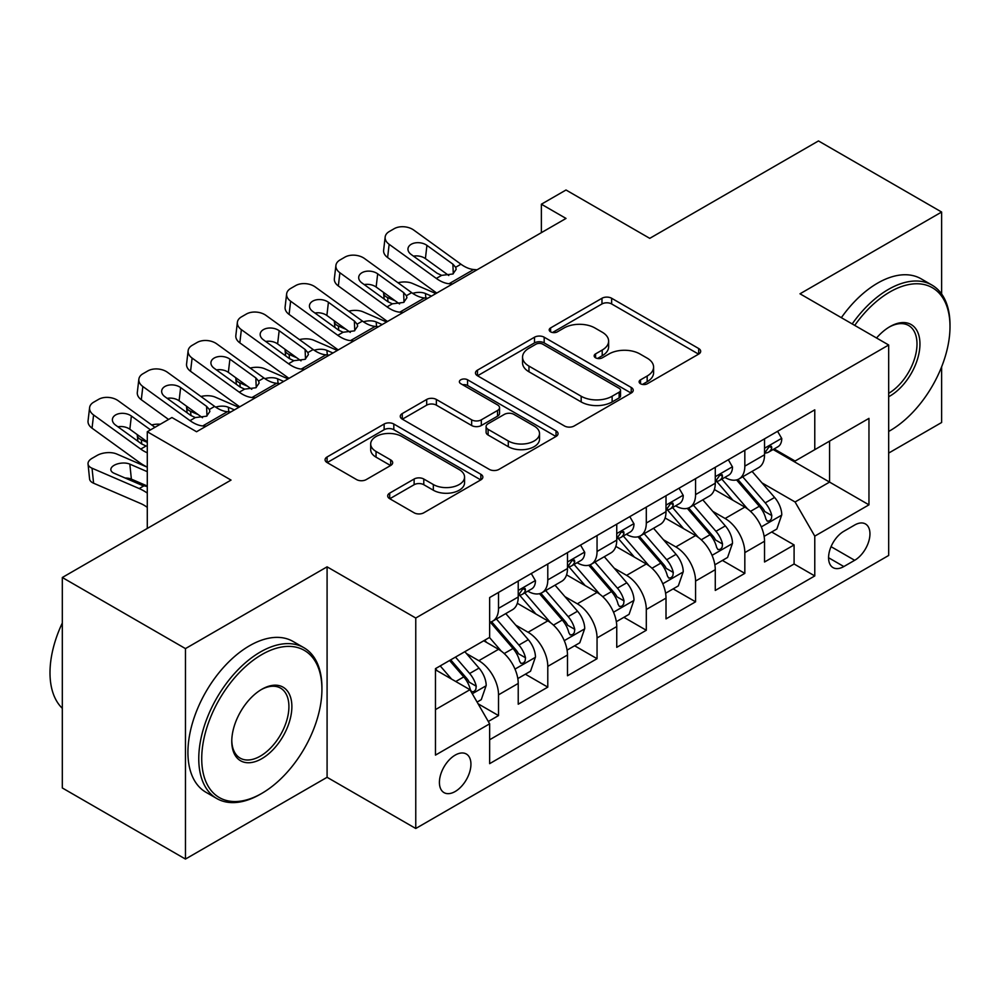<?xml version="1.0" encoding="UTF-8"?>
<svg xmlns="http://www.w3.org/2000/svg" width="1000" height="1000" viewBox="0 0 1000 1000"><rect width="100%" height="100%" fill="white"/><g stroke="black" fill="none" stroke-linecap="round" stroke-linejoin="round"><path stroke-width="1.5" d="M640.537 383.762A4.787 2.763 0 0 0 647.3 383.762L698.675 354.1A6.837 3.95 0 0 0 700.675 351.3A6.837 3.95 0 0 0 698.675 348.512L611.638 298.263A6.837 3.95 0 0 0 601.975 298.263L550.6 327.925A4.787 2.763 0 0 0 549.2 329.875A4.787 2.763 0 0 0 550.6 331.838A4.787 2.763 0 0 0 557.362 331.838L564.012 328A21.888 12.637 0 0 1 594.963 328L602.212 332.188A21.888 12.637 0 0 1 608.625 341.112A21.888 12.637 0 0 1 602.212 350.05L595.562 353.888A4.787 2.763 0 0 0 594.163 355.838A4.787 2.763 0 0 0 595.562 357.8A4.787 2.763 0 0 0 602.337 357.8L608.987 353.963A21.888 12.637 0 0 1 639.925 353.963L647.175 358.15A21.888 12.637 0 0 1 653.587 367.075A21.888 12.637 0 0 1 647.175 376.012L640.537 379.85A4.787 2.763 0 0 0 639.125 381.8A4.787 2.763 0 0 0 640.537 383.762L640.537 379.85M455.175 791.513A22.287 12.875 120 0 0 469.738 771.875A22.287 12.875 120 0 0 466.325 754.013A22.287 12.875 120 0 0 455.175 755.113A22.287 12.875 120 0 0 440.613 774.762A22.287 12.875 120 0 0 444.025 792.625A22.287 12.875 120 0 0 455.175 791.513M389.7 493.125A6.837 3.95 0 0 0 387.7 495.913A6.837 3.95 0 0 0 389.7 498.7L414.125 512.8A6.837 3.95 0 0 0 423.787 512.8L480.85 479.862A6.837 3.95 0 0 0 482.85 477.075A6.837 3.95 0 0 0 480.85 474.275L393.812 424.025A6.837 3.95 0 0 0 384.137 424.025L327.088 456.975A6.837 3.95 0 0 0 325.075 459.762A6.837 3.95 0 0 0 327.088 462.55L356.575 479.588A6.837 3.95 0 0 0 366.25 479.588L390.662 465.487A6.837 3.95 0 0 0 392.675 462.688A6.837 3.95 0 0 0 390.662 459.9L376.037 451.45A18.288 10.562 0 0 1 370.688 443.988A18.288 10.562 0 0 1 381.975 434.237A18.288 10.562 0 0 1 401.912 436.525L459.212 469.6A18.288 10.562 0 0 1 464.562 477.075A18.288 10.562 0 0 1 453.275 486.825A18.288 10.562 0 0 1 433.338 484.538L423.787 479.025A6.837 3.95 0 0 0 414.125 479.025L389.7 493.125L389.7 498.7M941.625 293.988L941.625 212.037L818.475 140.938L649.75 238.35L566.013 190L541.375 204.213L566.013 218.438L196.55 431.737L171.925 417.525L147.287 431.737L147.287 528.438M185.463 648.6L185.463 859.062L327.088 777.3L327.088 566.838L185.463 648.6L62.312 577.5L231.038 480.087L147.287 431.737M327.088 566.838L415.763 618.025L888.675 345L888.675 555.462L415.763 828.487L415.763 618.025M941.625 212.037L800 293.8L888.675 345M564.5 425.988A6.837 3.95 0 0 0 574.163 425.988L631.225 393.038A6.837 3.95 0 0 0 633.225 390.25A6.837 3.95 0 0 0 631.225 387.463L544.188 337.212A6.837 3.95 0 0 0 534.513 337.212L477.463 370.15A6.837 3.95 0 0 0 475.462 372.938A6.837 3.95 0 0 0 477.463 375.737L564.5 425.988M462.688 384.787A4.787 2.763 0 0 1 467.55 385.475L467.55 379.775L556.038 430.863A6.837 3.95 0 0 1 558.038 433.663A6.837 3.95 0 0 1 556.038 436.45L498.975 469.387A6.837 3.95 0 0 1 489.312 469.387L402.275 419.137L402.275 413.562A6.837 3.95 0 0 0 400.275 416.35A6.837 3.95 0 0 0 402.275 419.137M402.275 413.562L426.688 399.462A6.837 3.95 0 0 1 436.362 399.462L471.662 419.837A6.837 3.95 0 0 0 481.325 419.837L497.525 410.487A6.837 3.95 0 0 0 499.538 407.7A6.837 3.95 0 0 0 497.525 404.9L460.775 383.688A4.787 2.763 0 0 1 459.375 381.737A4.787 2.763 0 0 1 462.337 379.188A4.787 2.763 0 0 1 467.55 379.775M185.463 859.062L62.312 787.962L62.312 577.5M888.675 453.075L941.625 422.5L941.625 366.825M488.3 721.488L498.525 715.575L478.075 703.775M466.45 653.55L478.812 660.688A27.862 16.087 60 0 1 498.525 694.825L518.225 683.438L518.225 704.2L547.788 687.138L525.375 674.2M515.712 625.112L528.075 632.25A27.862 16.087 60 0 1 547.788 666.375L567.487 655L567.487 675.763L597.05 658.7L574.625 645.763M564.975 596.663L577.337 603.812A27.862 16.087 60 0 1 597.05 637.938L616.75 626.562L616.75 647.325L646.3 630.262L623.888 617.312M614.237 568.225L626.6 575.363A27.862 16.087 60 0 1 646.3 609.5L666.012 598.125L666.012 618.888L695.562 601.812L673.15 588.875M663.5 539.788L675.863 546.925A27.862 16.087 60 0 1 695.562 581.062L715.275 569.675L715.275 590.438L744.825 573.375L744.825 552.612A27.862 16.087 -120 0 0 725.125 518.488L712.75 511.35M722.412 560.438L744.825 573.375M518.225 683.438A27.862 16.087 -120 0 0 498.525 649.312L483.738 640.775M567.487 655A27.862 16.087 -120 0 0 547.788 620.875L517.325 603.288M616.75 626.562A27.862 16.087 -120 0 0 597.05 592.438L566.575 574.85M666.012 598.125A27.862 16.087 -120 0 0 646.3 563.987L615.837 546.4M715.275 569.675A27.862 16.087 -120 0 0 695.562 535.55L665.1 517.962M854.675 525.025L843.838 531.287A21.6 12.463 120 0 0 829.737 550.312A21.6 12.463 120 0 0 833.05 567.625A21.6 12.463 120 0 0 843.838 566.55L854.675 560.3A21.6 12.463 120 0 0 868.787 541.263A21.6 12.463 120 0 0 865.475 523.962A21.6 12.463 120 0 0 854.675 525.025M435.462 709.613L469.95 689.7L489.65 723.825L489.65 763.65L814.775 575.938L814.775 536.125L795.075 501.987L762.013 482.9M489.65 723.825L435.462 755.113L435.462 668.65L489.65 637.362L489.65 597.55L814.775 409.837L814.775 449.663L868.962 418.375L868.962 504.837L814.775 536.125M527.825 591.15L528.075 591.3A27.862 16.087 60 0 0 542.013 592.675L561.712 581.3A27.862 16.087 -120 0 0 567.487 568.538L567.487 552.612M577.087 562.7L577.337 562.85A27.862 16.087 60 0 0 591.275 564.237L610.975 552.863A27.862 16.087 -120 0 0 616.75 540.1L616.75 524.175M626.337 534.263L626.6 534.412A27.862 16.087 60 0 0 640.537 535.788L660.238 524.412A27.862 16.087 -120 0 0 666.012 511.662L666.012 495.737M675.6 505.825L675.863 505.975A27.862 16.087 60 0 0 689.8 507.35L709.5 495.975A27.862 16.087 -120 0 0 715.275 483.225L715.275 467.287M489.65 739.75L794.087 563.987L794.087 544.938L764.538 562L764.538 541.237A27.862 16.087 -120 0 0 744.825 507.113L714.362 489.525M724.862 477.388L725.125 477.537A27.862 16.087 -120 0 0 739.05 478.913A27.862 16.087 -120 0 0 744.825 466.15L744.825 450.225M739.05 478.913L758.763 467.537A27.862 16.087 -120 0 0 764.538 454.775L764.538 438.85M498.525 592.425L498.525 608.362A27.862 16.087 60 0 1 492.75 621.112A27.862 16.087 60 0 1 489.65 622.238M492.75 621.112L512.45 609.738A27.862 16.087 -120 0 0 518.225 596.987L518.225 581.05M547.788 563.987L547.788 579.913A27.862 16.087 60 0 1 542.013 592.675M597.05 535.55L597.05 551.475A27.862 16.087 60 0 1 591.275 564.237M646.3 507.113L646.3 523.038A27.862 16.087 60 0 1 640.537 535.788M695.562 478.663L695.562 494.6A27.862 16.087 60 0 1 689.8 507.35M695.562 581.062L695.562 601.812M646.3 609.5L646.3 630.262M597.05 637.938L597.05 658.7M547.788 666.375L547.788 687.138M498.525 694.825L498.525 715.575M469.95 689.7L435.462 669.788M795.075 501.987L829.562 482.088L829.562 441.125L868.962 418.375M773.138 449.513L868.962 504.837M774.125 448.938L795.075 461.037L814.775 449.663M327.088 777.3L415.763 828.487M541.375 204.213L541.375 232.662M771.675 532L794.087 544.938M794.087 563.987L814.775 575.938M642.45 384.438L647.175 381.7A21.888 12.637 0 0 0 653.587 372.762L653.587 367.075M608.625 341.112L608.625 346.8A21.888 12.637 0 0 1 602.212 355.737L597.475 358.475M698.587 354.15L611.638 303.95A6.837 3.95 0 0 0 601.975 303.95L552.513 332.512M631.138 393.088L544.188 342.9A6.837 3.95 0 0 0 534.513 342.9L477.55 375.788M619.138 392.2A4.787 2.763 0 0 0 620.538 390.25A4.787 2.763 0 0 0 619.138 388.3L542.737 344.188A4.787 2.763 0 0 0 535.975 344.188L528.962 348.237A21.888 12.637 0 0 0 522.55 357.163A21.888 12.637 0 0 0 528.962 366.1L581.175 396.25A21.888 12.637 0 0 0 612.125 396.25L619.138 392.2L619.138 397.887A4.787 2.763 0 0 0 620.538 395.938L620.538 390.25M522.55 357.163L522.55 362.863A21.888 12.637 0 0 0 528.962 371.788L528.962 366.1M619.138 397.887L612.125 401.938A21.888 12.637 0 0 1 581.175 401.938L528.962 371.788M402.362 419.2L426.688 405.15L426.688 399.462M499.538 407.7L499.538 413.387A6.837 3.95 0 0 1 497.525 416.175L481.325 425.525A6.837 3.95 0 0 1 471.662 425.525L436.362 405.15A6.837 3.95 0 0 0 426.688 405.15M467.55 385.475L555.95 436.5M508.288 440.988A18.288 10.562 0 0 0 528.225 443.275A18.288 10.562 0 0 0 539.513 433.525A18.288 10.562 0 0 0 534.15 426.05L513.962 414.4A6.837 3.95 0 0 0 504.3 414.4L488.1 423.75A6.837 3.95 0 0 0 486.1 426.538A6.837 3.95 0 0 0 488.1 429.338L508.288 440.988L508.288 446.675A18.288 10.562 0 0 0 528.225 448.963A18.288 10.562 0 0 0 539.513 439.212L539.513 433.525M486.1 426.538L486.1 432.225A6.837 3.95 0 0 0 488.1 435.025L488.1 429.338M508.288 446.675L488.1 435.025M464.562 477.075L464.562 482.762A18.288 10.562 0 0 1 453.275 492.512A18.288 10.562 0 0 1 433.338 490.225L423.787 484.712A6.837 3.95 0 0 0 414.125 484.712L389.787 498.762M370.688 443.988L370.688 449.675A18.288 10.562 0 0 0 376.037 457.15L376.037 451.45M390.575 465.538L376.037 457.15M480.75 479.913L393.812 429.712A6.837 3.95 0 0 0 384.137 429.712L327.175 462.6M764.112 536.362L776.85 529.012L781.775 514.788A18.462 10.662 -120 0 0 774.587 497.45L752.075 471.4M435.9 293.55L412.238 283.35A13.938 6.975 -5.9 0 0 397.975 282.738M747.562 508.913L721.838 479.125M395.262 300.875L387.612 297.562L388.05 301.812M732.925 500.238L718 482.95A44.237 25.538 -120 0 0 716.625 481.413M736.55 479.913L759.312 506.275A18.462 10.662 60 0 1 765.888 518.987L767.237 521.175L769.725 520.825L771.4 518.8L771.8 515.575A18.462 10.662 -120 0 0 765.225 502.863L742.712 476.8M737.887 479.487L762.35 507.8A9.4 5.425 60 0 1 764.712 511.488L771.8 515.575M383.612 292.45A13.938 6.975 -5.9 0 0 383.6 293.3A13.938 6.975 -5.9 0 0 387.612 297.562M412.713 293.363A11.15 5.575 174.1 0 1 425.4 293.5L431.463 296.112M452.413 284.025L449.062 283.738A34.837 20.113 60 0 1 436.325 278.425L389.15 244.312L387.612 257.538A13.938 8.988 -173.3 0 1 383.625 250.225L385.163 237.013A13.938 8.988 6.7 0 0 389.15 244.312M436.788 293.038A52.25 30.162 60 0 1 434.775 291.65L387.612 257.538M777.588 431.312L781.775 438.562A18.462 10.662 60 0 1 777.95 446.737L768.587 452.137A18.462 10.662 -120 0 0 771.8 447.887L771.413 446.25L769.112 446.712L765.888 451.3A18.462 10.662 60 0 1 764.538 453.925M477.038 269.8L473.688 269.513A34.837 20.113 60 0 1 460.95 264.212L413.787 230.1A13.938 8.988 6.7 0 0 394.15 228.713L389.225 231.562A13.938 8.988 6.7 0 0 385.163 237.013M453.288 273.775L452.887 264.15L455.65 267.275L456.188 269.288L452.925 273.988L441.625 275.363L437.125 273.25L411.175 254.475A11.15 7.188 -173.3 0 1 407.987 248.637A11.15 7.188 -173.3 0 1 411.238 244.275A11.15 7.188 -173.3 0 1 426.938 245.375L425.4 258.6L448.8 275.525M425.4 258.6A11.15 7.188 6.7 0 0 413.488 256.15M452.887 264.15L426.938 245.375M765.15 453L765.225 453A18.462 10.662 -120 0 0 768.587 452.137M888.675 431.463L889.9 430.75L888.675 431.463A84.987 49.075 120 0 0 889.9 430.75L889.9 430.75A84.987 49.075 120 0 0 950 326.65A84.987 49.075 120 0 0 889.9 291.95A84.987 49.075 120 0 0 854.725 325.4M852.188 323.938A87.088 50.275 -60 0 1 888.425 289.4A87.088 50.275 -60 0 1 931.963 285.087A87.088 50.275 -60 0 1 950 324.95L950 326.65M876.538 337.987A42.5 24.537 -60 0 1 889.9 326.65A42.5 24.537 -60 0 1 919.95 344A42.5 24.537 -60 0 1 889.9 396.05A42.5 24.537 -60 0 1 888.675 396.737M841.35 317.675A87.088 50.275 -60 0 1 877.588 283.137A87.088 50.275 -60 0 1 921.125 278.825L931.963 285.087M888.675 393.35A40.4 23.325 120 0 0 914.862 357.725A40.4 23.325 120 0 0 908.625 325.5A40.4 23.325 120 0 0 889.15 327.1M260.35 794.225L261.825 793.363A84.987 49.075 120 0 0 321.925 689.275A84.987 49.075 120 0 0 261.825 654.575A84.987 49.075 120 0 0 201.725 758.662A84.987 49.075 120 0 0 261.825 793.363L260.35 794.225A87.088 50.275 -60 0 1 216.8 798.538A87.088 50.275 -60 0 1 203.45 728.75A87.088 50.275 -60 0 1 260.35 652.013A87.088 50.275 -60 0 1 303.888 647.7A87.088 50.275 -60 0 1 321.925 687.562L321.925 689.275M261.825 758.662A42.5 24.537 -60 0 1 231.775 741.312A42.5 24.537 -60 0 1 261.825 689.275L261.825 689.275A42.5 24.537 -60 0 1 291.875 706.625A42.5 24.537 -60 0 1 261.825 758.662M231.788 740.45A40.4 23.325 120 0 0 240.138 758.112A40.4 23.325 120 0 0 260.35 756.112A40.4 23.325 120 0 0 286.737 720.5A40.4 23.325 120 0 0 280.55 688.125A40.4 23.325 120 0 0 261.075 689.712M216.8 798.538L205.963 792.275A87.088 50.275 -60 0 1 192.613 722.5A87.088 50.275 -60 0 1 249.513 645.763A87.088 50.275 -60 0 1 293.05 641.45L303.888 647.7M62.312 708.325A87.088 50.275 -60 0 1 62.312 623M714.862 564.8L727.588 557.45L732.513 543.225A18.462 10.662 -120 0 0 725.325 525.9L702.812 499.837M386.637 322L362.975 311.788A13.938 6.975 -5.9 0 0 348.725 311.175M698.3 537.35L672.575 507.575M346 329.312L338.35 326.012L338.787 330.25M683.662 528.675L668.737 511.4A44.237 25.538 -120 0 0 667.362 509.85M687.288 508.35L710.05 534.712A18.462 10.662 60 0 1 716.637 547.425L717.975 549.612L720.475 549.263L722.138 547.238L722.537 544.012A18.462 10.662 -120 0 0 715.962 531.3L693.45 505.238M688.625 507.925L713.088 536.25A9.4 5.425 60 0 1 715.45 539.925L722.537 544.012M334.35 320.887A13.938 6.975 -5.9 0 0 334.338 321.75A13.938 6.975 -5.9 0 0 338.35 326.012M363.45 321.812A11.15 5.575 174.1 0 1 376.138 321.938L382.2 324.55M665.6 593.237L678.325 585.887L683.25 571.675A18.462 10.662 -120 0 0 676.062 554.338L653.55 528.275M337.375 350.438L313.712 340.225A13.938 6.975 -5.9 0 0 299.462 339.613M649.038 565.788L623.325 536.013M296.737 357.75L289.088 354.45L289.525 358.7M634.4 557.125L619.475 539.837A44.237 25.538 -120 0 0 618.1 538.3M638.025 536.8L660.788 563.15A18.462 10.662 60 0 1 667.375 575.875L668.713 578.062L671.213 577.712L672.875 575.675L673.288 572.463A18.462 10.662 -120 0 0 666.7 559.738L644.188 533.675M639.362 536.362L663.825 564.688A9.4 5.425 60 0 1 666.2 568.362L673.288 572.463M285.1 349.325A13.938 6.975 -5.9 0 0 285.075 350.188A13.938 6.975 -5.9 0 0 289.088 354.45M314.188 350.25A11.15 5.575 174.1 0 1 326.875 350.375L332.938 353M616.337 621.688L629.062 614.338L633.987 600.112A18.462 10.662 -120 0 0 626.8 582.775L604.288 556.712M288.113 378.875L264.45 368.663A13.938 6.975 -5.9 0 0 250.2 368.062M599.788 594.237L574.062 564.45M247.475 386.188L239.825 382.887L240.263 387.137M585.138 585.562L570.212 568.275A44.237 25.538 -120 0 0 568.837 566.737M588.763 565.237L611.525 591.587A18.462 10.662 60 0 1 618.112 604.312L619.45 606.5L621.95 606.15L623.612 604.113L624.025 600.9A18.462 10.662 -120 0 0 617.438 588.175L594.938 562.125M590.1 564.8L614.562 593.125A9.4 5.425 60 0 1 616.938 596.8L624.025 600.9M235.837 377.762A13.938 6.975 -5.9 0 0 235.812 378.625A13.938 6.975 -5.9 0 0 239.825 382.887M264.938 378.688A11.15 5.575 174.1 0 1 277.613 378.812L283.688 381.438M567.075 650.125L579.8 642.775L584.725 628.55A18.462 10.662 -120 0 0 577.537 611.213L555.025 585.163M238.85 407.312L215.188 397.113A13.938 6.975 -5.9 0 0 200.938 396.5M550.525 622.675L524.8 592.888M198.212 414.637L190.562 411.325L191 415.575M535.887 614L520.95 596.712A44.237 25.538 -120 0 0 519.575 595.175M539.5 593.675L562.263 620.037A18.462 10.662 60 0 1 568.85 632.75L570.188 634.938L572.688 634.587L574.362 632.562L574.763 629.338A18.462 10.662 -120 0 0 568.175 616.625L545.675 590.562M540.837 593.25L565.3 621.562A9.4 5.425 60 0 1 567.675 625.25L574.763 629.338M186.575 406.213A13.938 6.975 -5.9 0 0 186.55 407.062A13.938 6.975 -5.9 0 0 190.562 411.325M215.675 407.125A11.15 5.575 174.1 0 1 228.35 407.262L234.425 409.875M403.15 312.462L399.8 312.175A34.837 20.113 60 0 1 387.062 306.875L339.888 272.75L338.35 285.975A13.938 8.988 -173.3 0 1 334.363 278.663L335.9 265.45A13.938 8.988 6.7 0 0 339.888 272.75M387.525 321.475A52.25 30.162 60 0 1 385.513 320.087L338.35 285.975M728.325 459.75L732.513 467.013A18.462 10.662 60 0 1 728.688 475.175L719.325 480.575A18.462 10.662 -120 0 0 722.537 476.325L722.15 474.688L719.85 475.15L716.637 479.738A18.462 10.662 60 0 1 715.275 482.362M427.775 298.238L424.425 297.95A34.837 20.113 60 0 1 411.688 292.65L364.525 258.538A13.938 8.988 6.7 0 0 344.888 257.15L339.963 260A13.938 8.988 6.7 0 0 335.9 265.45M404.025 302.213L403.625 292.587L406.388 295.712L406.925 297.725L403.663 302.425L392.362 303.812L387.863 301.688L361.912 282.925A11.15 7.188 -173.3 0 1 358.725 277.075A11.15 7.188 -173.3 0 1 361.975 272.712A11.15 7.188 -173.3 0 1 377.675 273.825L376.138 287.038L399.55 303.962M376.138 287.038A11.15 7.188 6.7 0 0 364.225 284.587M403.625 292.587L377.675 273.825M715.888 481.45L715.962 481.438A18.462 10.662 -120 0 0 719.325 480.575M353.888 340.9L350.538 340.613A34.837 20.113 60 0 1 337.8 335.312L290.625 301.2L289.088 314.413A13.938 8.988 -173.3 0 1 285.1 307.113L286.637 293.888A13.938 8.988 6.7 0 0 290.625 301.2M338.275 349.925A52.25 30.162 60 0 1 336.25 348.525L289.088 314.413M679.062 488.2L683.25 495.45A18.462 10.662 60 0 1 679.425 503.612L670.062 509.025A18.462 10.662 -120 0 0 673.288 504.762L672.9 503.125L670.588 503.587L667.375 508.175A18.462 10.662 60 0 1 666.012 510.812M378.512 326.688L375.163 326.4A34.837 20.113 60 0 1 362.425 321.087L315.262 286.975A13.938 8.988 6.7 0 0 295.637 285.6L290.712 288.438A13.938 8.988 6.7 0 0 286.637 293.888M354.762 330.65L354.363 321.025L357.125 324.15L357.663 326.163L354.4 330.875L343.1 332.25L338.6 330.125L312.65 311.363A11.15 7.188 -173.3 0 1 309.462 305.512A11.15 7.188 -173.3 0 1 312.712 301.15A11.15 7.188 -173.3 0 1 328.425 302.262L326.875 315.475L350.288 332.413M326.875 315.475A11.15 7.188 6.7 0 0 314.962 313.025M354.363 321.025L328.425 302.262M666.625 509.888L666.7 509.888A18.462 10.662 -120 0 0 670.062 509.025M304.625 369.35L301.275 369.062A34.837 20.113 60 0 1 288.538 363.75L241.363 329.637L239.825 342.85A13.938 8.988 -173.3 0 1 235.837 335.55L237.375 322.337A13.938 8.988 6.7 0 0 241.363 329.637M289.012 378.363A52.25 30.162 60 0 1 287 376.975L239.825 342.85M629.8 516.638L633.987 523.888A18.462 10.662 60 0 1 630.163 532.062L620.812 537.463A18.462 10.662 -120 0 0 624.025 533.212L623.638 531.575L621.325 532.025L618.112 536.625A18.462 10.662 60 0 1 616.75 539.25M329.263 355.125L325.9 354.837A34.837 20.113 60 0 1 313.163 349.538L266 315.413A13.938 8.988 6.7 0 0 246.375 314.037L241.45 316.875A13.938 8.988 6.7 0 0 237.375 322.337M305.5 359.1L305.1 349.462L307.863 352.6L308.4 354.6L305.138 359.312L293.85 360.688L289.337 358.562L263.4 339.8A11.15 7.188 -173.3 0 1 260.2 333.963A11.15 7.188 -173.3 0 1 263.463 329.6A11.15 7.188 -173.3 0 1 279.163 330.7L277.613 343.913L301.025 360.85M277.613 343.913A11.15 7.188 6.7 0 0 265.7 341.475M305.1 349.462L279.163 330.7M617.362 538.325L617.438 538.325A18.462 10.662 -120 0 0 620.812 537.463M255.362 397.788L252.013 397.5A34.837 20.113 60 0 1 239.275 392.188L192.113 358.075L190.562 371.3A13.938 8.988 -173.3 0 1 186.575 363.988L188.125 350.775A13.938 8.988 6.7 0 0 192.113 358.075M239.75 406.8A52.25 30.162 60 0 1 237.738 405.412L190.562 371.3M580.538 545.075L584.725 552.325A18.462 10.662 60 0 1 580.9 560.5L571.55 565.9A18.462 10.662 -120 0 0 574.763 561.65L574.375 560.013L572.062 560.475L568.85 565.062A18.462 10.662 60 0 1 567.487 567.688M280 383.562L276.65 383.275A34.837 20.113 60 0 1 263.913 377.975L216.737 343.862A13.938 8.988 6.7 0 0 197.113 342.475L192.188 345.325A13.938 8.988 6.7 0 0 188.125 350.775M256.238 387.537L255.837 377.912L258.6 381.037L259.137 383.05L255.888 387.75L244.587 389.125L240.075 387.013L214.137 368.237A11.15 7.188 -173.3 0 1 210.95 362.4A11.15 7.188 -173.3 0 1 214.2 358.038A11.15 7.188 -173.3 0 1 229.9 359.137L228.35 372.362L251.762 389.288M228.35 372.362A11.15 7.188 6.7 0 0 216.438 369.913M255.837 377.912L229.9 359.137M568.1 566.763L568.175 566.763A18.462 10.662 -120 0 0 571.55 565.9M517.812 678.562L530.538 671.213L535.462 656.988A18.462 10.662 -120 0 0 528.275 639.663L505.775 613.6M501.262 651.112L489.475 637.475M147.287 442.35L141.3 439.775L141.738 444.012M486.625 642.438L484.7 640.225M490.238 622.112L513 648.475A18.462 10.662 60 0 1 519.587 661.188L520.925 663.375L523.425 663.025L525.1 661L525.5 657.775A18.462 10.662 -120 0 0 518.913 645.062L496.413 619M491.575 621.688L516.038 650.013A9.4 5.425 60 0 1 518.413 653.688L525.5 657.775M137.312 434.65A13.938 6.975 -5.9 0 0 137.3 435.513A13.938 6.975 -5.9 0 0 141.3 439.775M160.275 424.237A13.938 6.975 -5.9 0 0 151.675 424.938M206.1 426.225L202.75 425.938A34.837 20.113 60 0 1 190.012 420.637L142.85 386.512L141.3 399.738A13.938 8.988 -173.3 0 1 137.312 392.425L138.863 379.212A13.938 8.988 6.7 0 0 142.85 386.512M168.562 419.45L141.3 399.738M531.275 573.513L535.462 580.775A18.462 10.662 60 0 1 531.65 588.938L522.288 594.338A18.462 10.662 -120 0 0 525.5 590.087L525.112 588.45L522.8 588.913L519.587 593.5A18.462 10.662 60 0 1 518.225 596.125M230.738 412L227.387 411.712A34.837 20.113 60 0 1 214.65 406.413L167.475 372.3A13.938 8.988 6.7 0 0 147.85 370.913L142.925 373.762A13.938 8.988 6.7 0 0 138.863 379.212M206.975 415.975L206.588 406.35L209.338 409.475L209.875 411.488L206.625 416.188L195.325 417.575L190.812 415.45L164.875 396.688A11.15 7.188 -173.3 0 1 161.688 390.838A11.15 7.188 -173.3 0 1 164.938 386.475A11.15 7.188 -173.3 0 1 180.637 387.587L179.088 400.8L202.5 417.725M179.088 400.8A11.15 7.188 6.7 0 0 167.175 398.35M206.588 406.35L180.637 387.587M518.837 595.212L518.913 595.2A18.462 10.662 -120 0 0 522.288 594.338M477.088 702.075L481.275 699.65L486.2 685.438A18.462 10.662 -120 0 0 479.012 668.1L464.85 651.688M147.287 467.2L116.675 453.988A13.938 6.975 -5.9 0 0 97.05 455.462L92.112 458.3A13.938 6.975 -5.9 0 0 88.038 463.95A13.938 6.975 -5.9 0 0 92.037 468.212L93.588 483.212A13.938 6.975 174.1 0 1 89.575 478.95L88.038 463.95M451.613 679.112L440.213 665.913M147.287 493.075A52.25 30.162 -120 0 0 139.213 488.562L92.037 468.212M147.287 507.388A34.837 20.113 -120 0 0 140.75 503.562L93.588 483.212M437.362 670.888L435.462 668.688M449.575 660.512L463.75 676.912A18.462 10.662 60 0 1 470.325 689.638L471.675 691.825L474.162 691.475L475.838 689.438L476.238 686.225A18.462 10.662 -120 0 0 469.65 673.5L455.487 657.1M450.712 659.85L466.775 678.45A9.4 5.425 60 0 1 469.15 682.125L476.238 686.225M147.287 486.575L142.162 485.363L114.062 473.237A11.15 5.575 174.1 0 1 110.862 469.837A11.15 5.575 174.1 0 1 114.125 465.312A11.15 5.575 174.1 0 1 129.838 464.137L147.287 471.675M147.287 486.012L131.375 479.137A11.15 5.575 -5.9 0 0 125.162 478.025M147.287 452.788A34.837 20.113 60 0 1 140.75 449.075L93.588 414.963L92.037 428.175A13.938 8.988 -173.3 0 1 88.05 420.875L89.6 407.65A13.938 8.988 6.7 0 0 93.588 414.963M147.287 467.113A52.25 30.162 60 0 1 139.213 462.287L92.037 428.175M154.963 427.312L118.212 400.737A13.938 8.988 6.7 0 0 98.588 399.363L93.663 402.2A13.938 8.988 6.7 0 0 89.6 407.65M140.75 449.075L146.062 446.012L141.562 443.888L115.612 425.125A11.15 7.188 -173.3 0 1 112.425 419.275A11.15 7.188 -173.3 0 1 115.675 414.913A11.15 7.188 -173.3 0 1 131.375 416.025L129.838 429.237L147.287 441.863M129.838 429.237A11.15 7.188 6.7 0 0 117.912 426.788M150.525 429.875L131.375 416.025M478.812 660.688L498.525 649.312M528.075 632.25L547.788 620.875M577.337 603.812L597.05 592.438M626.6 575.363L646.3 563.987M675.863 546.925L695.562 535.55M725.125 518.488L744.825 507.113M744.825 466.15L764.538 454.775M498.525 608.362L518.225 596.987M547.788 579.913L567.487 568.538M597.05 551.475L616.75 540.1M646.3 523.038L666.012 511.662M695.562 494.6L715.275 483.225M744.825 552.612L764.538 541.237M831.062 546.663L854.675 560.3M828.575 557.737L843.838 566.55M647.175 381.7L647.175 376.012M595.562 357.8L595.562 353.888M602.212 355.737L602.212 350.05M550.6 331.838L550.6 327.925M601.975 303.95L601.975 298.263M611.638 303.95L611.638 298.263M698.675 354.1L698.675 348.512M477.463 375.737L477.463 370.15M534.513 342.9L534.513 337.212M544.188 342.9L544.188 337.212M631.225 393.038L631.225 387.463M581.175 401.938L581.175 396.25M612.125 401.938L612.125 396.25M436.362 405.15L436.362 399.462M471.662 425.525L471.662 419.837M481.325 425.525L481.325 419.837M497.525 416.175L497.525 410.487M556.038 436.45L556.038 430.863M414.125 484.712L414.125 479.025M423.787 484.712L423.787 479.025M433.338 490.225L433.338 484.538M390.662 465.487L390.662 459.9M327.088 462.55L327.088 456.975M384.137 429.712L384.137 424.025M393.812 429.712L393.812 424.025M480.85 479.862L480.85 474.275M761.3 526.888L781.65 515.15M765.225 502.863L774.587 497.45M750.512 511.35L759.312 506.275M425.4 293.5L425.875 298.075M781.65 438.35L764.538 448.237M441.625 275.363L436.325 278.425M460.95 264.212L455.65 267.275M473.688 269.513L449.062 283.738M769.425 446.512L771.8 447.887M712.038 555.337L732.387 543.587M715.962 531.3L725.325 525.9M701.25 539.8L710.05 534.712M376.138 321.938L376.613 326.525M662.775 583.775L683.125 572.025M666.7 559.738L676.062 554.338M651.988 568.237L660.788 563.15M326.875 350.375L327.35 354.963M613.525 612.212L633.862 600.462M617.438 588.175L626.8 582.775M602.725 596.675L611.525 591.587M277.613 378.812L278.087 383.4M564.263 640.65L584.6 628.913M568.175 616.625L577.537 611.213M553.462 625.112L562.263 620.037M228.35 407.262L228.825 411.838M732.387 466.8L715.275 476.675M392.362 303.812L387.062 306.875M411.688 292.65L406.388 295.712M424.425 297.95L399.8 312.175M720.163 474.95L722.537 476.325M683.125 495.238L666.012 505.125M343.1 332.25L337.8 335.312M362.425 321.087L357.125 324.15M375.163 326.4L350.538 340.613M670.9 503.387L673.288 504.762M633.862 523.675L616.75 533.562M293.85 360.688L288.538 363.75M313.163 349.538L307.863 352.6M325.9 354.837L301.275 369.062M621.638 531.838L624.025 533.212M584.6 552.112L567.487 562M244.587 389.125L239.275 392.188M263.913 377.975L258.6 381.037M276.65 383.275L252.013 397.5M572.375 560.275L574.763 561.65M515 669.1L535.35 657.35M518.913 645.062L528.275 639.663M504.2 653.562L513 648.475M535.35 580.562L518.225 590.438M195.325 417.575L190.012 420.637M214.65 406.413L209.338 409.475M227.387 411.712L202.75 425.938M523.112 588.713L525.5 590.087M472.287 693.75L486.087 685.788M469.65 673.5L479.012 668.1M139.213 488.562L143.787 485.925M455.775 681.513L463.75 676.912M129.838 464.137L131.375 479.137M383.6 293.3L384.188 299.025M334.338 321.75L334.925 327.475M285.075 350.188L285.663 355.913M235.812 378.625L236.4 384.35M186.55 407.062L187.15 412.788M137.3 435.513L137.887 441.238"/></g></svg>

